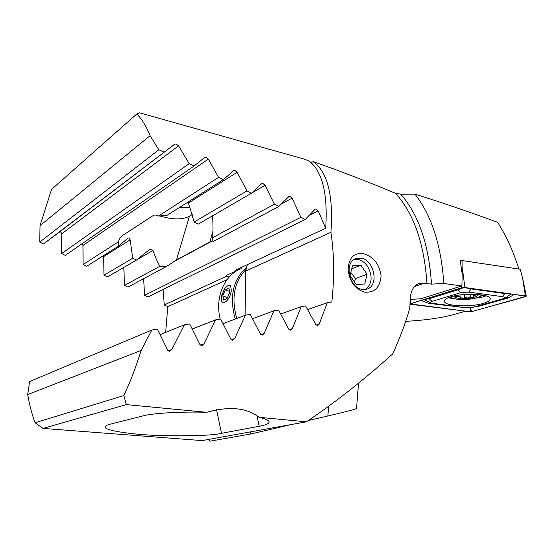 <?xml version="1.0" encoding="UTF-8"?>
<svg xmlns="http://www.w3.org/2000/svg" width="554" height="554" viewBox="0 0 554 554"><rect width="100%" height="100%" fill="white"/><g stroke="black" fill="none" stroke-linecap="round" stroke-linejoin="round"><path stroke-width="0.83" d="M229.058 277.152L226.898 276.086L226.724 275.276L233.795 272.007L235.734 270.027L325.704 228.255L318.211 210.852L316.119 209.038L315.302 209.059L305.199 219.502L147.89 296.972L144.587 295.351L300.877 217.334L292.11 198.152L289.936 196.345L289.056 196.365L278.856 206.434L212.916 241.669L212.646 237.68C213.151 231.26 213.117 223.975 212.535 215.838M278.856 206.434L274.375 204.232L265.11 185.278L262.852 183.478L261.668 183.658L251.578 193.145L198.339 224.093L194.177 222.016L188.118 201.988M265.11 185.278L251.585 193.145L246.939 190.915L237.195 172.246L234.854 170.459L233.823 170.487L223.345 179.648L166.913 215.43L158.479 216.032C156.408 214.779 154.545 214.689 152.883 215.762L122.005 235.872C120.557 236.835 119.366 238.809 118.431 241.8L83.072 264.556L86.59 266.356L118.791 245.941L118.431 241.8M82.061 243.739L82.975 245.415L83.072 264.556M223.345 179.648L218.546 177.384L208.352 159.081L205.929 157.315L204.814 157.336L194.142 165.958L65.261 255.401L61.66 253.531L189.184 163.659L178.561 145.82L176.054 144.068L174.849 144.095L43.441 244.009L59.167 232.237L60.573 231.877L61.847 233.74L61.66 253.531M212.999 241.239C212.916 240.671 211.87 240.928 209.855 242.008L176.491 259.916L166.602 266.419L159.836 266.294C157.44 262.028 155.148 256.751 152.959 250.463L150.951 249.092L149.857 249.3L136.45 260.061L107.448 276.917L104.007 275.186L132.725 258.247L130.148 239.868L128.971 237.936L127.995 238.047L118.791 245.941M130.148 239.868L103.619 256.62L104.007 275.186M152.959 250.463L136.457 260.055L132.725 258.247M159.836 266.294L124.498 285.435L127.877 287.111L166.602 266.419M123.819 267.402L124.498 285.435M226.898 276.086L164.282 304.942L167.793 306.639L165.66 332.393M226.905 279.784L167.793 306.639M250.166 431.94L250.609 434.024L209.938 441.199L208.304 439.481M356.547 408.478L356.541 408.492C355.28 409.309 345.703 411.809 327.829 415.992L328.695 406.186M250.609 434.024L291.023 424.586M308.266 420.555L327.829 415.992M136.769 113.992C141.817 118.93 146.256 126.167 150.092 135.688L40.033 225.644L51.522 189.454L136.769 113.992L139.504 112.801L305.032 159.337L309.741 161.47C322.553 172.093 327.878 194.357 325.704 228.255M114.062 190.403L114.491 190.874M178.984 207.778L190.112 207.127M163.963 152.101L158.832 149.774L39.749 242.07L43.441 244.009M158.832 149.774L150.092 135.688M40.033 225.644L39.749 242.07M194.142 165.958L189.184 163.659M218.546 177.384L158.479 216.032M246.939 190.915L194.177 222.016M274.375 204.232L212.646 237.68M143.631 278.69L144.587 295.351M305.199 219.502L300.877 217.334M163.084 289.486L164.282 304.942M192.28 214.543L189.399 216.289C182.321 219.89 172.329 219.751 159.427 215.866M410.23 299.444L420.867 298.744L461.891 285.947L443.809 283.489L431.497 284.105L424.253 283.26L419.399 283.364C413.831 285.331 410.784 290.435 410.258 298.696L409.766 308.128C405.396 323.494 399.683 338.771 392.613 353.964C364.137 379.677 335.399 402.301 306.39 421.816L259.023 417.294C265.144 418.665 268.503 420.126 269.106 421.677C269.313 423.498 266.01 425.036 259.203 426.275L221.489 433.325C214.017 435.299 194.302 436.074 162.343 435.659C129.816 434.675 104.865 430.243 105.364 427.328C105.212 426.005 106.867 424.946 110.35 424.156L143.05 415.895C152.655 413.173 181.2 411.484 206.732 412.294L126.312 404.614L123.812 395.563L35.11 422.764L43.025 428.415L126.312 404.614M364.525 292.131C354.872 289.105 349.394 281.418 348.099 269.078C348.965 257.534 354.151 252.423 363.673 253.739C373.548 256.779 379.365 264.182 381.124 275.954C380.009 287.526 374.476 292.914 364.525 292.131M362.053 289.347C348.75 287.54 343.944 261.516 356.25 258.448L361.381 258.247C374.712 260.415 379.192 286.363 366.63 289.188L362.053 289.347M280.76 313.993L301.224 306.625L305.642 305.953L315.918 324.692L317.74 325.572L319.229 324.132L327.276 302.699L331.839 302.013C334.498 277.111 334.194 253.877 330.925 232.306C333.529 195.465 327.587 171.899 313.107 161.609C339.103 170.646 366.547 181.2 395.424 193.263L400.722 194.163L414.953 194.129C441.067 202.307 468.608 211.697 497.596 222.286C506.37 235.921 513.447 251.509 518.828 269.064M252.576 318.688L273.953 310.787L278.586 310.074L288.814 329.277L290.698 330.17L292.277 328.688L301.224 306.625M160.182 334.616L184.413 324.789L189.71 323.945L199.994 344.581L201.289 345.571L202.092 345.509L203.941 343.889L215.596 319.852L220.665 319.056L230.9 339.207L232.168 340.184L232.922 340.121L234.681 338.549L245.429 315.191L250.269 314.437L260.491 334.11L262.444 335.018L264.113 333.487L273.953 310.787M35.11 422.764C31.987 414.475 29.521 405.071 27.7 394.559L29.604 381.561L151.831 330.004L157.357 329.118L167.73 350.246L169.06 351.257L169.912 351.181L171.844 349.519L184.413 324.789M192.321 328.972L215.596 319.852M223.11 323.668L245.429 315.191M307.719 309.582L327.276 302.699M245.124 315.309L245.664 271.072L330.925 232.306M245.664 271.072L247.347 264.632M311.147 162.731L313.107 161.609M405.673 321.341C425.791 320.219 442.182 317.851 454.869 314.229L465.623 311.203M415.916 304.97L409.988 304.652M43.025 428.415L202.092 440.596L306.39 421.816M27.7 394.559L141.145 350.44C135.938 367.129 130.162 382.17 123.812 395.563M141.145 350.44L151.831 330.004M461.891 285.947L462.188 273.967L460.201 260.449L461.731 260.678M414.953 194.129C431.608 215.471 441.226 245.263 443.809 283.489M206.732 412.294C229.356 406.013 246.786 407.682 259.023 417.294M353.701 283.98L355.523 278.544L350.834 272.471M354.221 259.404C359.29 258.697 363.743 261.003 367.579 266.322C372.884 276.176 372.205 283.883 365.536 289.43M352.483 265.781L350.086 275.532L356.277 284.659L364.761 283.946L367.067 274.244L360.973 265.2L352.483 265.781M355.523 278.544L367.067 274.244M351.742 268.787L360.973 265.2M246.108 269.369C234.785 281.01 231.413 296.438 236.004 315.642L236.87 318.446M235.346 319.021L234.446 316.099C229.571 295.144 233.656 278.814 246.703 267.104M230.339 285.393L229.578 285.338M222.41 293.004L221.455 296.071L221.337 299.596M241.551 268.503C224.612 274.535 214.668 297.048 220.18 319.132M450.949 296.819C446.628 298.17 444.44 299.624 444.398 301.175C443.796 306.05 469.584 307.532 483.026 303.46C487.714 302.096 490.117 300.587 490.235 298.918C491.19 294.008 464.023 292.512 450.949 296.819M465.748 307.761L473.255 307.276L504.251 298.371C505.317 297.602 504.694 297.02 502.388 296.646L468.732 292.103L460.769 292.657L432.051 301.39C430.361 301.951 430.001 302.512 430.957 303.073L465.748 307.761M469.293 311.66L472.243 311.473L526.3 296.21L464.882 287.519L461.634 287.748L410.147 303.911L469.293 311.66M525.372 295.808L522.533 277.686L520.185 269.265L462.112 260.546L462.188 274.749M462.112 260.546L460.332 261.156M472.16 311.459L525.365 296.729L525.961 296.009L464.806 287.547L461.724 287.768L410.452 303.689L411.297 304.361L469.356 311.639L472.16 311.459L470.575 309.963L469.356 311.639M470.256 307.789L470.575 309.963M464.536 307.608L428.616 303.336L421.04 300.372M514.368 294.34L508.184 298.01L478.621 306.32L474.272 306.985M464.01 287.457L457.812 289.86L429.156 298.703L423.962 299.562L430.957 303.073M510.033 293.745L504.708 293.544L470.99 288.932L464.384 287.547M507.693 296.452L510.996 293.883M221.468 296.577L221.406 297.048C219.813 307.422 229.751 301.84 231.163 291.376C231.316 284.361 229.114 283.489 224.536 288.738L221.468 296.577M223.733 300.123L227.209 298.281L229.772 292.117L228.83 287.865L225.353 289.756L222.826 295.85L223.733 300.123M227.479 297.643L222.826 295.85M229.619 291.418L225.353 289.756M454.668 295.871L454.045 296.438L456.261 296.681C458.601 296.307 459.889 296.563 460.132 297.456L462.839 298.405L467.119 296.992L472.119 297.567L474.092 296.799L473.428 295.76L477.52 294.486M450.298 297.02L451.434 297.83C455.09 299.368 460.72 299.859 468.324 299.298C473.781 298.765 477.749 297.803 480.235 296.404L481.634 294.887M453.747 296.078C454.876 298.1 459.529 298.869 467.714 298.391C474.681 297.595 478.005 296.279 477.686 294.444M318.211 210.852L309.305 215.264M292.11 198.152L281.494 203.844M212.251 240.976L172.945 262.056M237.195 172.246L188.72 202.868M208.352 159.081L82.975 245.415M178.561 145.82L61.847 233.74M174.759 144.151L59.167 232.237M176.491 259.916L189.399 216.289M209.855 242.008L212.971 230.976M316.209 325.115L319.229 324.132M289.133 329.727L292.277 328.688M200.403 345.149L203.941 343.889M168.187 350.862L171.844 349.519M260.837 334.595L264.113 333.487M231.274 339.734L234.681 338.549M414.468 286.522L424.253 283.26M400.722 194.163C418.595 214.509 428.851 244.487 431.497 284.105M426.968 283.835C424.295 243.518 413.776 213.332 395.424 193.263M221.489 433.325L216.579 409.731M259.203 426.275L256.994 415.888M480.429 296.293L483.829 295.282M448.207 297.796L459.148 299.416M467.659 299.354L482.659 297.02L486.01 295.836M411.013 299.298L410.756 303.509M461.711 286.002L461.634 287.748M462.438 268.905L464.882 287.519M412.107 303.135L411.297 304.361M524.319 295.704L525.365 296.729M428.318 298.114L432.051 301.39M456.96 289.243L460.769 292.657M471.392 288.447L468.732 292.103M505.123 293.073L502.388 296.646M428.616 303.336L429.523 302.442M478.102 305.905L478.621 306.32M506.474 297.131L508.184 298.01M464.217 294.52L464.391 297.858M475.99 294.326L476.018 294.867M470.131 294.229L470.298 297.325M456.205 295.566L456.261 296.681M174.849 144.095L59.306 232.147M358.528 383.181L356.541 408.492M118.355 242.112L118.895 240.464M356.25 258.448L355.156 258.891M418.422 283.696L419.399 283.364M105.364 427.328L105.288 426.933M410.569 299.382L410.147 303.911M522.533 277.686L526.3 296.21M504.251 298.371L507.679 296.466M480.235 296.404L482.673 295.06M451.434 297.83L449.869 297.166M473.345 294.229L473.428 295.76M460.007 294.963L460.132 297.456"/></g></svg>
